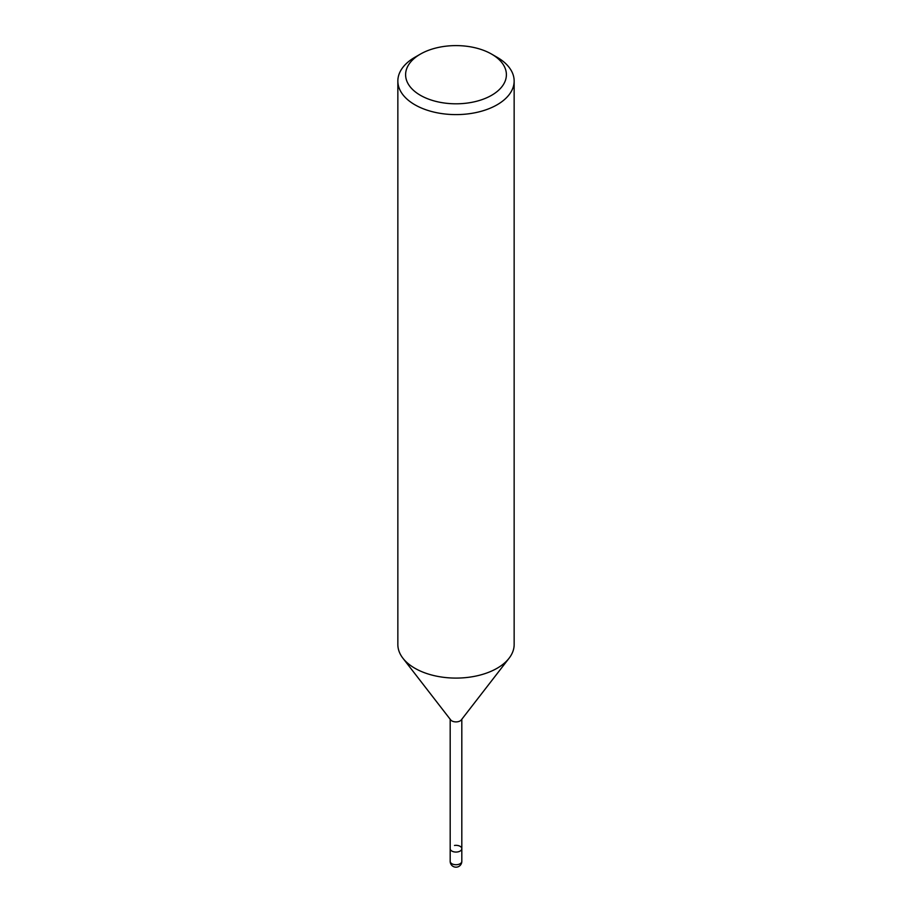 <?xml version="1.0" encoding="UTF-8"?>
<svg xmlns="http://www.w3.org/2000/svg" width="912" height="912" viewBox="0 0 912 912"><rect width="100%" height="100%" fill="white"/><g stroke="black" fill="none" stroke-linecap="round" stroke-linejoin="round"><path stroke-width="1.37" d="M491.636 54.127L497.12 57.285A58.151 33.573 180 0 1 514.151 81.031L514.151 644.522A58.151 33.573 180 0 1 509.09 658.225L461.312 719.91A5.814 3.363 180 0 1 451.885 720.913A5.814 3.363 180 0 1 450.688 719.91L402.91 658.225A58.151 33.573 180 0 1 397.849 644.522L397.849 81.031A58.151 33.573 180 0 1 414.88 57.285L420.364 54.127A50.399 29.104 180 0 1 491.636 54.127A50.399 29.104 180 0 1 491.636 95.281A50.399 29.104 180 0 1 420.364 95.281A50.399 29.104 180 0 1 420.364 54.127L414.88 57.285M454.495 845.458A5.814 3.363 180 0 1 461.814 848.696A5.814 3.363 180 0 1 458.223 851.808A5.814 3.363 180 0 1 451.885 851.078A5.814 3.363 180 0 1 450.186 848.696L450.186 719.249M509.09 658.225A58.151 33.573 180 0 1 497.12 668.257A58.151 33.573 180 0 1 414.88 668.257A58.151 33.573 180 0 1 402.91 658.225M514.151 81.031A58.151 33.573 180 0 1 497.12 104.777A58.151 33.573 180 0 1 433.747 112.051A58.151 33.573 180 0 1 397.849 81.031M461.814 861.361L461.814 848.696A5.814 3.363 180 0 1 457.505 851.945A5.814 3.363 180 0 1 450.186 848.696L450.186 861.361A5.814 5.814 0 0 0 458.907 866.4A5.814 5.814 0 0 0 461.814 861.361A5.814 3.363 180 0 1 460.115 863.732A5.814 3.363 180 0 1 457.505 864.61A5.814 3.363 180 0 1 450.186 861.361M461.814 848.696L461.814 719.249"/></g></svg>
